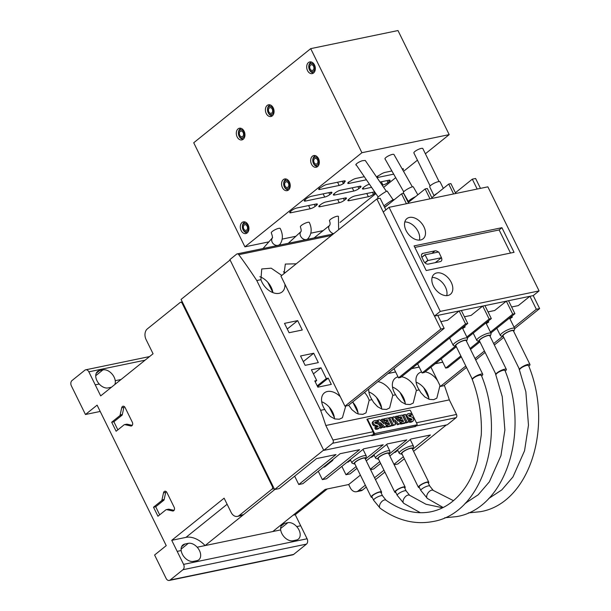 <?xml version="1.0" encoding="UTF-8"?>
<svg xmlns="http://www.w3.org/2000/svg" width="611" height="611" viewBox="0 0 611 611"><rect width="100%" height="100%" fill="white"/><g stroke="black" fill="none" stroke-linecap="round" stroke-linejoin="round"><path stroke-width="0.92" d="M518.724 367.738L519.571 369.51C520.954 367.761 523.413 366.356 526.965 365.294L528.53 365.462C553.765 426.234 529.653 503.464 480.368 511.697L468.309 512.904M431.672 490.182A4.98 2.757 126 0 0 426.906 495.177A4.98 2.757 126 0 0 427.41 498.492L427.41 498.492A4.98 2.757 -54 0 1 426.906 495.177A4.98 2.757 126 0 1 431.672 490.182A4.98 2.757 126 0 1 433.26 490.434A4.98 2.757 126 0 0 431.672 490.182M495.116 372.626L495.964 374.406C497.346 372.657 499.813 371.251 503.365 370.19L504.923 370.358C530.165 431.129 506.053 508.36 456.768 516.593L444.709 517.792M408.072 495.07A4.98 2.757 126 0 0 403.298 500.065A4.98 2.757 126 0 0 403.802 503.38A4.98 2.757 -54 0 1 403.802 503.38A4.98 2.757 -54 0 1 403.298 500.065A4.98 2.757 126 0 1 408.072 495.07A4.98 2.757 126 0 1 409.66 495.33A4.98 2.757 126 0 0 408.072 495.07M472.364 379.294C473.746 377.545 476.206 376.139 479.757 375.085L481.323 375.246C506.557 436.017 482.446 513.255 433.161 521.489C414.984 524.948 397.326 520.541 380.202 508.276A4.98 2.757 -54 0 1 380.202 508.276A4.98 2.757 -54 0 1 379.698 504.961A4.98 2.757 126 0 0 380.202 508.276L373.627 500.233A4.98 1.199 153.8 0 1 374.665 498.744A4.98 1.199 153.8 0 1 381.004 495.697A4.98 1.199 153.8 0 1 382.562 495.834L386.053 500.226A4.98 2.757 126 0 0 384.464 499.966A4.98 2.757 126 0 0 379.698 504.961A4.98 2.757 126 0 1 384.464 499.966A4.98 2.757 126 0 1 386.053 500.226C401.114 510.888 416.137 514.729 431.137 511.735C444.877 508.81 456.417 500.47 465.75 486.723C470.776 479.161 474.64 470.424 477.351 460.526L481.277 434.956C482.087 415.281 478.833 396.134 471.516 377.522L472.364 379.294A5.774 1.39 153.8 0 1 473.594 377.667A5.774 1.39 153.8 0 1 479.085 374.68A5.774 1.39 153.8 0 1 482.759 374.291A5.774 1.39 153.8 0 1 481.598 375.979M333.698 233.677A4.98 3.292 51.2 0 1 329.283 230.042A4.98 3.292 51.2 0 1 329.589 225.451L329.596 225.451C330.291 224.352 330.261 222.816 329.489 220.846A4.98 1.199 -26.2 0 1 330.528 219.357A4.98 1.199 -26.2 0 1 336.867 216.302A4.98 1.199 -26.2 0 1 338.425 216.447L338.639 229.698M272.598 237.61L272.3 238.061C272.628 237.244 272.292 235.525 271.307 232.906A4.98 1.199 -26.2 0 1 271.643 232.073A4.98 1.199 -26.2 0 1 277.554 228.674A4.98 1.199 -26.2 0 1 280.243 228.506C283.107 234.456 283.061 239.68 280.082 244.179L279.204 245.179M301.055 231.508L300.925 231.645C301.406 231.057 301.231 229.461 300.398 226.872A4.98 1.199 -26.2 0 1 301.063 225.703A4.98 1.199 -26.2 0 1 307.272 222.457A4.98 1.199 -26.2 0 1 309.334 222.48C312.19 228.804 311.686 234.25 307.814 238.825L307.218 239.375M401.664 454.194L399.64 453.576A7.966 1.917 -26.2 0 1 399.204 453.255A7.966 1.917 -26.2 0 1 400.862 450.88A7.966 1.917 -26.2 0 1 408.431 446.763A7.966 1.917 -26.2 0 1 413.502 446.221A7.966 1.917 -26.2 0 1 413.487 446.756L412.746 448.741A6.37 1.535 153.8 0 0 409.37 448.512A6.37 1.535 153.8 0 0 402.641 452.041A6.37 1.535 153.8 0 0 401.664 454.194A6.37 1.535 153.8 0 0 402.137 454.263M412.501 449.161A6.37 1.535 153.8 0 0 412.746 448.741M418.413 487.326L401.855 453.675A5.774 1.39 -26.2 0 1 403.054 451.957A5.774 1.39 -26.2 0 1 408.545 448.97A5.774 1.39 -26.2 0 1 412.219 448.581L428.777 482.232A5.774 1.39 153.8 0 0 425.103 482.621A5.774 1.39 153.8 0 0 419.612 485.608A5.774 1.39 153.8 0 0 418.413 487.326A5.774 1.39 153.8 0 0 419.436 487.609M419.123 486.975A4.98 1.199 -26.2 0 1 420.162 485.493A4.98 1.199 -26.2 0 1 424.889 482.919A4.98 1.199 -26.2 0 1 428.059 482.583L429.77 486.05A4.98 1.199 153.8 0 0 428.212 485.905A4.98 1.199 153.8 0 0 421.873 488.96A4.98 1.199 153.8 0 0 420.834 490.45L419.123 486.975M502.853 336.47L500.829 335.844A7.966 1.917 -26.2 0 1 500.394 335.531A7.966 1.917 -26.2 0 1 502.051 333.148A7.966 1.917 -26.2 0 1 509.62 329.031A7.966 1.917 -26.2 0 1 514.691 328.497A7.966 1.917 -26.2 0 1 514.676 329.031L513.935 331.017A6.37 1.535 153.8 0 0 510.559 330.78A6.37 1.535 153.8 0 0 503.831 334.309A6.37 1.535 153.8 0 0 502.853 336.47A6.37 1.535 153.8 0 0 503.327 336.531M513.691 331.429A6.37 1.535 153.8 0 0 513.935 331.017M519.159 368.7L503.044 335.951A5.774 1.39 -26.2 0 1 504.243 334.225A5.774 1.39 -26.2 0 1 509.734 331.238A5.774 1.39 -26.2 0 1 513.408 330.849L529.966 364.5A5.774 1.39 153.8 0 0 526.292 364.889A5.774 1.39 153.8 0 0 520.801 367.875A5.774 1.39 153.8 0 0 519.571 369.51M378.056 459.09L376.032 458.464A7.966 1.917 -26.2 0 1 375.605 458.151A7.966 1.917 -26.2 0 1 377.262 455.775A7.966 1.917 -26.2 0 1 384.831 451.651A7.966 1.917 -26.2 0 1 389.894 451.117A7.966 1.917 -26.2 0 1 389.887 451.651L389.138 453.637A6.37 1.535 153.8 0 0 385.77 453.4A6.37 1.535 153.8 0 0 379.041 456.929A6.37 1.535 153.8 0 0 378.056 459.09A6.37 1.535 153.8 0 0 378.537 459.151M388.901 454.049A6.37 1.535 153.8 0 0 389.138 453.637M394.805 492.222L378.247 458.571A5.774 1.39 -26.2 0 1 379.454 456.845A5.774 1.39 -26.2 0 1 384.938 453.858A5.774 1.39 -26.2 0 1 388.611 453.469L405.169 487.12A5.774 1.39 153.8 0 0 401.496 487.509A5.774 1.39 153.8 0 0 396.012 490.496A5.774 1.39 153.8 0 0 394.805 492.222A5.774 1.39 153.8 0 0 395.836 492.504M395.523 491.87A4.98 1.199 -26.2 0 1 396.562 490.381A4.98 1.199 -26.2 0 1 401.29 487.807A4.98 1.199 -26.2 0 1 404.459 487.471L406.162 490.946A4.98 1.199 153.8 0 0 404.604 490.801A4.98 1.199 153.8 0 0 398.265 493.856A4.98 1.199 153.8 0 0 397.226 495.338L395.523 491.87M479.245 341.358L477.222 340.739A7.966 1.917 -26.2 0 1 476.794 340.426A7.966 1.917 -26.2 0 1 478.451 338.043A7.966 1.917 -26.2 0 1 486.02 333.927A7.966 1.917 -26.2 0 1 491.084 333.392A7.966 1.917 -26.2 0 1 491.076 333.927L490.328 335.913A6.37 1.535 153.8 0 0 486.959 335.676A6.37 1.535 153.8 0 0 480.231 339.204A6.37 1.535 153.8 0 0 479.245 341.358A6.37 1.535 153.8 0 0 479.727 341.427M490.091 336.325A6.37 1.535 153.8 0 0 490.328 335.913M495.552 373.588L479.436 340.846A5.774 1.39 -26.2 0 1 480.643 339.12A5.774 1.39 -26.2 0 1 486.127 336.134A5.774 1.39 -26.2 0 1 489.801 335.745L506.359 369.395A5.774 1.39 153.8 0 0 502.685 369.785A5.774 1.39 153.8 0 0 497.201 372.771A5.774 1.39 153.8 0 0 495.964 374.406M354.456 463.978L352.432 463.359A7.966 1.917 -26.2 0 1 351.997 463.046A7.966 1.917 -26.2 0 1 353.654 460.663A7.966 1.917 -26.2 0 1 361.223 456.547A7.966 1.917 -26.2 0 1 366.295 456.012A7.966 1.917 -26.2 0 1 366.279 456.547L365.538 458.533A6.37 1.535 153.8 0 0 362.163 458.296A6.37 1.535 153.8 0 0 355.434 461.824A6.37 1.535 153.8 0 0 354.456 463.978A6.37 1.535 153.8 0 0 354.93 464.047M365.294 458.945A6.37 1.535 153.8 0 0 365.538 458.533M371.205 497.117L354.647 463.466A5.774 1.39 -26.2 0 1 355.846 461.74A5.774 1.39 -26.2 0 1 361.338 458.754A5.774 1.39 -26.2 0 1 365.011 458.365L381.57 492.015A5.774 1.39 153.8 0 0 377.896 492.405A5.774 1.39 153.8 0 0 372.405 495.391A5.774 1.39 153.8 0 0 371.205 497.117A5.774 1.39 153.8 0 0 372.229 497.392M373.627 500.233L371.916 496.766A4.98 1.199 -26.2 0 1 372.954 495.277A4.98 1.199 -26.2 0 1 377.682 492.703A4.98 1.199 -26.2 0 1 380.852 492.367L382.562 495.834M455.646 346.254L453.622 345.635A7.966 1.917 -26.2 0 1 453.186 345.314A7.966 1.917 -26.2 0 1 454.844 342.939A7.966 1.917 -26.2 0 1 462.412 338.822A7.966 1.917 -26.2 0 1 467.484 338.28A7.966 1.917 -26.2 0 1 467.468 338.822L466.728 340.801A6.37 1.535 153.8 0 0 463.352 340.571A6.37 1.535 153.8 0 0 456.623 344.1A6.37 1.535 153.8 0 0 455.646 346.254A6.37 1.535 153.8 0 0 456.119 346.322M466.483 341.221A6.37 1.535 153.8 0 0 466.728 340.801M471.952 378.484L455.837 345.734A5.774 1.39 -26.2 0 1 457.036 344.016A5.774 1.39 -26.2 0 1 462.527 341.03A5.774 1.39 -26.2 0 1 466.201 340.64L482.759 374.291M430.129 185.965L413.884 152.949A4.98 1.199 -26.2 0 1 414.922 151.459A4.98 1.199 -26.2 0 1 419.65 148.885A4.98 1.199 -26.2 0 1 422.82 148.549L439.065 181.574M434.047 195.734L429.724 186.951A5.774 1.39 -26.2 0 1 430.931 185.225A5.774 1.39 -26.2 0 1 436.414 182.238A5.774 1.39 -26.2 0 1 440.088 181.849L443.319 188.409M433.879 196.001A6.37 1.535 -26.2 0 1 435.124 194.68A6.37 1.535 -26.2 0 1 437.438 193.137M356.404 165.161A4.781 1.153 -26.2 0 1 355.877 164.924A4.781 1.153 -26.2 0 1 356.87 163.496A4.781 1.153 -26.2 0 1 362.376 160.708L365.256 160.456L386.396 191.365M317.567 166.604A5.973 4.246 78.3 0 1 316.215 167.254A5.973 4.246 78.3 0 1 311.121 163.267A5.973 4.246 78.3 0 1 312.442 156.202A5.973 4.246 78.3 0 1 313.794 155.553A5.973 4.246 78.3 0 1 318.889 159.54A5.973 4.246 78.3 0 1 317.567 166.604M288.468 190.021A5.973 4.246 78.3 0 1 287.117 190.663A5.973 4.246 78.3 0 1 282.022 186.676A5.973 4.246 78.3 0 1 283.344 179.611A5.973 4.246 78.3 0 1 284.695 178.962A5.973 4.246 78.3 0 1 289.79 182.949A5.973 4.246 78.3 0 1 288.468 190.021M272.292 115.869A5.973 4.246 78.3 0 1 270.94 116.518A5.973 4.246 78.3 0 1 265.846 112.531A5.973 4.246 78.3 0 1 267.167 105.459A5.973 4.246 78.3 0 1 268.519 104.809A5.973 4.246 78.3 0 1 273.613 108.796A5.973 4.246 78.3 0 1 272.292 115.869M243.186 139.277A5.973 4.246 78.3 0 1 241.841 139.927A5.973 4.246 78.3 0 1 236.747 135.94A5.973 4.246 78.3 0 1 238.069 128.875A5.973 4.246 78.3 0 1 239.413 128.226A5.973 4.246 78.3 0 1 244.515 132.213A5.973 4.246 78.3 0 1 243.186 139.277M313.573 72.969A5.973 4.246 78.3 0 1 312.229 73.618A5.973 4.246 78.3 0 1 307.127 69.631A5.973 4.246 78.3 0 1 308.456 62.559A5.973 4.246 78.3 0 1 309.8 61.917A5.973 4.246 78.3 0 1 314.894 65.904A5.973 4.246 78.3 0 1 313.573 72.969M247.18 232.913A5.973 4.246 78.3 0 1 245.836 233.562A5.973 4.246 78.3 0 1 240.734 229.576A5.973 4.246 78.3 0 1 242.063 222.511A5.973 4.246 78.3 0 1 243.407 221.862A5.973 4.246 78.3 0 1 248.501 225.849A5.973 4.246 78.3 0 1 247.18 232.913M247.356 232.638L247.524 232.6A5.377 3.819 78.3 0 1 247.356 232.638A5.377 3.819 78.3 0 1 242.773 229.049A5.377 3.819 78.3 0 1 243.965 222.687A5.377 3.819 78.3 0 1 245.179 222.106A5.377 3.819 78.3 0 1 245.347 222.076L245.179 222.106M247.234 231.187A4.185 2.971 -101.7 0 0 247.89 225.574A4.185 2.971 -101.7 0 0 243.652 223.901A4.185 2.971 -101.7 0 0 243.002 229.507A4.185 2.971 -101.7 0 0 247.234 231.187M246.684 230.057A2.887 2.054 78.3 0 1 246.027 230.37A2.887 2.054 78.3 0 1 243.568 228.445A2.887 2.054 78.3 0 1 244.209 225.024A2.887 2.054 78.3 0 1 244.858 224.711A2.887 2.054 78.3 0 1 247.318 226.643A2.887 2.054 78.3 0 1 246.684 230.057M313.924 72.648A5.377 3.819 78.3 0 1 313.749 72.686A5.377 3.819 78.3 0 1 309.166 69.104A5.377 3.819 78.3 0 1 310.357 62.742A5.377 3.819 78.3 0 1 311.564 62.162A5.377 3.819 78.3 0 1 311.74 62.131L311.564 62.162M313.626 71.235A4.185 2.971 -101.7 0 0 314.283 65.629A4.185 2.971 -101.7 0 0 310.044 63.949A4.185 2.971 -101.7 0 0 309.395 69.562A4.185 2.971 -101.7 0 0 313.626 71.235M313.076 70.112A2.887 2.054 78.3 0 1 312.42 70.425A2.887 2.054 78.3 0 1 309.96 68.493A2.887 2.054 78.3 0 1 310.602 65.079A2.887 2.054 78.3 0 1 311.251 64.766A2.887 2.054 78.3 0 1 313.71 66.691A2.887 2.054 78.3 0 1 313.076 70.112M243.369 139.002L243.529 138.964A5.377 3.819 78.3 0 1 243.369 139.002A5.377 3.819 78.3 0 1 238.779 135.413A5.377 3.819 78.3 0 1 239.97 129.051A5.377 3.819 78.3 0 1 241.185 128.47A5.377 3.819 78.3 0 1 241.36 128.44L241.185 128.47M243.247 137.544A4.185 2.971 -101.7 0 0 243.896 131.938A4.185 2.971 -101.7 0 0 239.657 130.265A4.185 2.971 -101.7 0 0 239.008 135.871A4.185 2.971 -101.7 0 0 243.247 137.544M242.689 136.421A2.887 2.054 78.3 0 1 242.04 136.734A2.887 2.054 78.3 0 1 239.573 134.802A2.887 2.054 78.3 0 1 240.215 131.388A2.887 2.054 78.3 0 1 240.864 131.075A2.887 2.054 78.3 0 1 243.331 133.007A2.887 2.054 78.3 0 1 242.689 136.421M272.468 115.586L272.636 115.555A5.377 3.819 78.3 0 1 272.468 115.586A5.377 3.819 78.3 0 1 267.878 111.996A5.377 3.819 78.3 0 1 269.069 105.642A5.377 3.819 78.3 0 1 270.283 105.054A5.377 3.819 78.3 0 1 270.459 105.023L270.283 105.054M272.346 114.135A4.185 2.971 -101.7 0 0 272.995 108.529A4.185 2.971 -101.7 0 0 268.756 106.849A4.185 2.971 -101.7 0 0 268.107 112.462A4.185 2.971 -101.7 0 0 272.346 114.135M271.788 113.004A2.887 2.054 78.3 0 1 271.139 113.318A2.887 2.054 78.3 0 1 268.672 111.393A2.887 2.054 78.3 0 1 269.314 107.979A2.887 2.054 78.3 0 1 269.963 107.666A2.887 2.054 78.3 0 1 272.43 109.59A2.887 2.054 78.3 0 1 271.788 113.004M288.644 189.738L288.812 189.7A5.377 3.819 78.3 0 1 288.644 189.738A5.377 3.819 78.3 0 1 284.054 186.149A5.377 3.819 78.3 0 1 285.245 179.787A5.377 3.819 78.3 0 1 286.46 179.206A5.377 3.819 78.3 0 1 286.635 179.176L286.46 179.206M288.522 188.287A4.185 2.971 -101.7 0 0 289.171 182.674A4.185 2.971 -101.7 0 0 284.932 181.001A4.185 2.971 -101.7 0 0 284.283 186.607A4.185 2.971 -101.7 0 0 288.522 188.287M287.964 187.157A2.887 2.054 78.3 0 1 287.315 187.47A2.887 2.054 78.3 0 1 284.848 185.545A2.887 2.054 78.3 0 1 285.49 182.131A2.887 2.054 78.3 0 1 286.139 181.818A2.887 2.054 78.3 0 1 288.606 183.743A2.887 2.054 78.3 0 1 287.964 187.157M317.919 166.284A5.377 3.819 78.3 0 1 317.743 166.329A5.377 3.819 78.3 0 1 313.16 162.74A5.377 3.819 78.3 0 1 314.344 156.378A5.377 3.819 78.3 0 1 315.559 155.797A5.377 3.819 78.3 0 1 315.734 155.767L315.559 155.797M317.621 164.871A4.185 2.971 -101.7 0 0 318.27 159.265A4.185 2.971 -101.7 0 0 314.039 157.592A4.185 2.971 -101.7 0 0 313.382 163.198A4.185 2.971 -101.7 0 0 317.621 164.871M317.063 163.748A2.887 2.054 78.3 0 1 316.414 164.061A2.887 2.054 78.3 0 1 313.955 162.129A2.887 2.054 78.3 0 1 314.589 158.715A2.887 2.054 78.3 0 1 315.245 158.402A2.887 2.054 78.3 0 1 317.705 160.334A2.887 2.054 78.3 0 1 317.063 163.748M388.871 204.043A7.966 0.695 145.6 0 0 384.716 207.098A7.966 0.695 145.6 0 0 384.556 207.228M383.929 205.968A6.37 0.558 -34.4 0 1 384.754 205.273A6.37 0.558 -34.4 0 1 390.131 201.47A6.37 0.558 -34.4 0 1 393.69 199.606L394.255 199.705M378.346 198.644L377.659 197.651A5.774 0.504 -34.4 0 1 379.049 196.238A5.774 0.504 -34.4 0 1 384.12 192.671A5.774 0.504 -34.4 0 1 387.198 191.128L393.11 199.774M385.09 159.02L403.718 191.77M385.06 158.997A4.781 1.153 -26.2 0 1 384.968 158.891A4.781 1.153 -26.2 0 1 385.961 157.462A4.781 1.153 -26.2 0 1 389.681 155.324C392.048 154.323 393.476 154.056 393.965 154.522L412.372 186.844M407.965 201.981L407.995 201.882A6.37 1.13 -29.7 0 1 409.408 200.347A6.37 1.13 -29.7 0 1 415.572 196.643M408.599 203.272L403.283 192.618A5.774 1.023 -29.7 0 1 404.558 191.022A5.774 1.023 -29.7 0 1 409.874 187.791A5.774 1.023 -29.7 0 1 413.326 186.905L417.832 194.825M446.717 295.632A12.946 8.562 51.2 0 0 443.174 283.527A12.946 8.562 51.2 0 0 432.114 277.478M436.773 272.934A12.946 8.562 -128.8 0 1 450.223 280.556A12.946 8.562 -128.8 0 1 450.437 294.296A12.946 8.562 -128.8 0 1 447.871 295.487A12.946 8.562 -128.8 0 1 434.421 287.865A12.946 8.562 -128.8 0 1 434.207 274.125A12.946 8.562 -128.8 0 1 436.773 272.934M419.406 240.123A12.946 8.562 51.2 0 0 415.862 228.018A12.946 8.562 51.2 0 0 404.803 221.969M409.462 217.432A12.946 8.562 -128.8 0 1 422.911 225.047A12.946 8.562 -128.8 0 1 423.125 238.794A12.946 8.562 -128.8 0 1 420.559 239.978A12.946 8.562 -128.8 0 1 407.109 232.363A12.946 8.562 -128.8 0 1 406.895 218.616A12.946 8.562 -128.8 0 1 409.462 217.432M405.33 404.154A15.336 10.143 51.2 0 0 405.2 402.878L405.2 402.878A15.336 10.143 51.2 0 0 403.474 397.54A15.336 10.143 51.2 0 0 400.106 392.545A15.336 10.143 51.2 0 0 392.499 387.069M401.519 376.758A15.336 10.143 -128.8 0 1 415.35 387.985A15.336 10.143 -128.8 0 1 416.374 390.467L413.227 403.069L410.096 404.543L405.689 404.268L401.206 401.824L397.257 397.555L395.592 394.775A15.336 10.143 -128.8 0 1 394.217 392.369A15.336 10.143 -128.8 0 1 395.172 378.232A15.336 10.143 -128.8 0 1 398.028 376.865M381.73 409.042A15.336 10.143 51.2 0 0 381.592 407.774L381.592 407.774A15.336 10.143 51.2 0 0 379.874 402.435A15.336 10.143 51.2 0 0 376.506 397.433A15.336 10.143 51.2 0 0 368.899 391.964M377.926 381.654A15.336 10.143 -128.8 0 1 391.743 392.881A15.336 10.143 -128.8 0 1 392.766 395.363L389.619 407.957L386.496 409.439L382.081 409.164L377.598 406.72L373.649 402.45L371.992 399.67A15.336 10.143 -128.8 0 1 370.61 397.265A15.336 10.143 -128.8 0 1 368.761 389.024M267.847 282.335L272.911 292.623A15.336 10.143 51.2 0 0 271.215 287.33A15.336 10.143 51.2 0 0 267.847 282.335A15.336 10.143 51.2 0 0 259.843 276.714M284.925 284.23A15.336 10.143 -128.8 0 1 282.129 291.921A15.336 10.143 -128.8 0 1 261.951 282.16A15.336 10.143 -128.8 0 1 260.928 279.678L261.737 268.962L271.208 268.183L281.702 275.37A15.336 10.143 -128.8 0 1 281.763 275.462M334.523 418.833A15.336 10.143 51.2 0 0 334.385 417.557L334.385 417.557A15.336 10.143 51.2 0 0 332.667 412.219A15.336 10.143 51.2 0 0 329.298 407.224L329.298 407.224A15.336 10.143 51.2 0 0 321.692 401.748M345.734 406.055L342.412 417.748L339.288 419.222L334.874 418.947L330.391 416.503L326.442 412.242L324.785 409.454A15.336 10.143 -128.8 0 1 323.402 407.048A15.336 10.143 -128.8 0 1 324.357 392.911A15.336 10.143 -128.8 0 1 340.281 396.715M428.937 399.258A15.336 10.143 51.2 0 0 428.8 397.982L428.8 397.982A15.336 10.143 51.2 0 0 427.081 392.644A15.336 10.143 51.2 0 0 423.713 387.649L423.713 387.649A15.336 10.143 51.2 0 0 416.106 382.173M439.943 385.48A15.336 10.143 -128.8 0 1 439.973 385.572L436.827 398.173L433.703 399.655L429.273 399.373L424.782 396.906L420.849 392.652L419.199 389.879A15.336 10.143 -128.8 0 1 417.817 387.473A15.336 10.143 -128.8 0 1 418.772 373.336A15.336 10.143 -128.8 0 1 421.613 371.977M358.122 413.937A15.336 10.143 51.2 0 0 357.993 412.669L357.993 412.669A15.336 10.143 51.2 0 0 356.266 407.323A15.336 10.143 51.2 0 0 352.898 402.328L352.898 402.328A15.336 10.143 51.2 0 0 352.616 402.015M364.492 392.461A15.336 10.143 -128.8 0 1 368.143 397.776A15.336 10.143 -128.8 0 1 369.166 400.251L366.02 412.853L362.888 414.334L358.481 414.052L356.175 413.067L351.936 409.698L348.705 405.162M287.269 329.001L297.672 320.63L302.277 330.001L289.102 332.728L284.497 323.364L297.672 320.63M303.316 361.613L313.718 353.242L318.323 362.606L305.149 365.34L300.543 355.976L313.718 353.242M313.435 373.886L321.019 367.784L326.312 378.537L317.216 385.862M317.613 386.679L328.237 378.14L331.307 384.388L317.857 387.175L314.787 380.928L316.704 380.531L311.411 369.777L321.019 367.784M326.312 378.537L328.237 378.14M425.111 371.862A15.336 10.143 -128.8 0 1 437.629 380.783M324.785 409.454L320.63 410.317L256.773 280.541A477.993 339.624 78.3 0 0 238.779 254.672A2.391 1.696 78.3 0 0 237.167 253.893A2.391 1.696 78.3 0 0 236.625 254.153L229.881 259.583L323.769 450.383L447.275 424.775L456.119 417.664A2.391 1.696 -101.7 0 0 456.493 414.457L449.329 399.884A477.993 339.624 -101.7 0 0 444.327 385.243M285.299 272.613A15.336 10.143 51.2 0 0 283.451 271.819M374.253 432.893A0.794 0.527 51.2 0 0 375.139 433.474L416.855 424.828A0.794 0.527 51.2 0 0 417.069 424.019L410.577 410.836A0.794 0.527 51.2 0 0 409.691 410.256L367.967 418.909A0.794 0.527 51.2 0 0 367.761 419.711L374.253 432.893L373.367 433.604M377.201 427.127L377.033 426.875A2.261 1.497 51.2 0 0 376.246 426.509L377.17 425.76L375.826 425.378A3.574 2.368 -128.8 0 1 374.108 424.401A2.475 1.634 -128.8 0 1 373.145 422.476A3.04 2.009 -128.8 0 1 373.703 421.04A3.04 2.009 -128.8 0 1 373.856 420.933A10.822 7.156 -128.8 0 1 376.903 420.498L377.651 422.018L376.72 422.766A8.791 5.812 51.2 0 0 374.856 422.644M374.841 422.552L375.635 421.911A2.505 1.657 51.2 0 0 375.017 422.163A2.505 1.657 51.2 0 0 374.933 422.239A0.626 0.412 51.2 0 0 375.444 423.293A39.203 25.922 51.2 0 0 377.231 423.79A3.445 2.276 -128.8 0 1 378.95 424.744A2.322 1.535 -128.8 0 1 379.874 426.593A2.811 1.856 -128.8 0 1 379.355 427.899A2.811 1.856 -128.8 0 1 379.171 428.021A8.256 5.461 -128.8 0 1 376.429 428.502L375.727 427.081L374.803 427.83L375.498 429.25A8.256 5.461 51.2 0 0 378.24 428.769A2.811 1.856 51.2 0 0 378.423 428.647A2.811 1.856 51.2 0 0 378.583 428.494M372.924 421.682A3.04 2.009 51.2 0 0 372.771 421.789A3.04 2.009 51.2 0 0 372.214 423.224A2.475 1.634 51.2 0 0 373.176 425.149A3.574 2.368 51.2 0 0 374.894 426.127L376.246 426.509M392.01 425.332L387.687 426.226L387.038 424.905L389.65 424.362L388.825 422.682L386.542 423.156L385.915 421.896L388.199 421.422L387.343 419.681L384.731 420.223L384.052 418.841L388.375 417.947L392.01 425.332L391.078 426.081L386.755 426.974L386.534 426.531M388.466 424.607L387.893 423.431L385.61 423.904L384.983 422.644L385.915 421.896M387.023 421.666L386.412 420.429L383.929 420.941M405.903 422.453L401.587 423.347L400.938 422.025L403.55 421.483L402.718 419.803L400.434 420.276L399.815 419.009L402.099 418.535L401.244 416.794L398.632 417.336L397.952 415.961L402.267 415.06L405.903 422.453L404.971 423.202L400.656 424.095L400.434 423.644M402.366 421.727L401.786 420.551L399.51 421.025L398.884 419.757L399.815 419.009M400.923 418.779L400.312 417.55L397.83 418.061M411.058 420.108L410.89 419.856A2.261 1.497 51.2 0 0 410.103 419.49L411.035 418.741L409.683 418.359A3.574 2.368 -128.8 0 1 407.965 417.382A2.475 1.634 -128.8 0 1 407.002 415.457A3.04 2.009 -128.8 0 1 407.56 414.021A3.04 2.009 -128.8 0 1 407.713 413.914A10.822 7.156 -128.8 0 1 410.76 413.479L411.508 414.999L410.577 415.747A8.791 5.812 51.2 0 0 408.713 415.625M408.698 415.533L409.492 414.892A2.505 1.657 51.2 0 0 408.874 415.144A2.505 1.657 51.2 0 0 408.79 415.22A0.626 0.412 51.2 0 0 409.301 416.274A39.203 25.922 51.2 0 0 411.088 416.771A3.445 2.276 -128.8 0 1 412.807 417.725A2.322 1.535 -128.8 0 1 413.731 419.574A2.811 1.856 -128.8 0 1 413.212 420.88A2.811 1.856 -128.8 0 1 413.028 421.002A8.256 5.461 -128.8 0 1 410.287 421.483L409.591 420.062L408.66 420.811L409.355 422.232A8.256 5.461 51.2 0 0 412.104 421.75A2.811 1.856 51.2 0 0 412.28 421.628A2.811 1.856 51.2 0 0 412.44 421.475M407.285 418.344A3.574 2.368 51.2 0 0 408.751 419.108L410.103 419.49M406.781 414.663A3.04 2.009 51.2 0 0 406.628 414.77A3.04 2.009 51.2 0 0 406.078 415.892M403.65 414.777L402.718 415.526L406.353 422.911L408.988 421.811L407.285 422.163L403.65 414.777L405.353 414.426L408.988 421.811M395.027 421.964L397.494 424.752L400.533 423.56L398.425 424.003L394.706 419.81L395.409 424.622L393.316 425.057L389.681 417.672L391.376 417.321L393.782 422.201L393.026 416.977L394.133 416.748L398.158 421.277L395.76 416.412L396.898 416.175L400.533 423.56M389.681 417.672L388.749 418.42L392.384 425.806L395.409 424.622M393.026 416.977L392.094 417.725L392.308 419.199M395.76 416.412L394.828 417.16L395.248 418M381.89 425.752L383.807 427.585L386.641 426.447L384.739 426.837L380.363 422.652L382.639 427.272L381.516 427.509L377.881 420.116L379.714 419.742L384.12 423.988L381.814 419.306L383.005 419.054L386.641 426.447M379.874 426.814L380.584 428.258L382.639 427.272M377.552 422.094L378.782 424.599M381.814 419.306L380.882 420.055L381.638 421.598M372.343 435.238A0.794 0.527 51.2 0 0 372.809 435.353L414.533 426.699A0.794 0.527 51.2 0 0 414.793 426.486M377.651 422.018A8.791 5.812 51.2 0 0 375.635 421.911M375.498 429.25L376.429 428.502M375.727 427.081A6.622 4.384 51.2 0 0 377.85 426.967A1.001 0.657 51.2 0 0 378.163 426.577L377.965 426.127A2.261 1.497 51.2 0 0 377.17 425.76M377.567 427.058L378.163 426.577M377.033 426.875L377.965 426.127M374.894 426.127L375.826 425.378M373.176 425.149L374.108 424.401M372.214 423.224L373.145 422.476M386.755 426.974L387.687 426.226M386.205 425.569L387.038 424.905M387.893 423.431L388.825 422.682M385.61 423.904L386.542 423.156M386.412 420.429L387.343 419.681M383.907 420.887L384.731 420.223M383.227 419.505L384.052 418.841M400.656 424.095L401.587 423.347M400.106 422.69L400.938 422.025M401.786 420.551L402.718 419.803M399.51 421.025L400.434 420.276M400.312 417.55L401.244 416.794M397.799 418.008L398.632 417.336M397.119 416.626L397.952 415.961M411.508 414.999A8.791 5.812 51.2 0 0 409.492 414.892M409.355 422.232L410.287 421.483M409.591 420.062A6.622 4.384 51.2 0 0 411.707 419.948A1.001 0.657 51.2 0 0 412.02 419.558L411.822 419.108A2.261 1.497 51.2 0 0 411.035 418.741M411.424 420.032L412.02 419.558M410.89 419.856L411.822 419.108M408.751 419.108L409.683 418.359M407.14 418.046L407.965 417.382M406.185 416.114L407.002 415.457M406.353 422.911L407.285 422.163M397.494 424.752L398.425 424.003M392.384 425.806L393.316 425.057M383.807 427.585L384.739 426.837M380.584 428.258L381.516 427.509M377.048 420.788L377.881 420.116M315.192 381.753L316.704 380.531M256.773 280.541L260.928 279.678M369.166 400.251L371.992 399.67M392.766 395.363L395.592 394.775M416.374 390.467L419.199 389.879M284.031 273.636L285.337 264.067L296.243 263.807M320.63 410.317A477.993 339.624 78.3 0 1 325.816 425.493L449.329 399.884M376.506 397.433L381.592 407.774M400.106 392.545L405.2 402.878M414.968 426.402L371.755 435.704L372.687 434.956A2.391 1.696 -101.7 0 0 373.061 431.756L366.913 419.261L367.646 419.115M416.633 425.065A2.391 1.696 78.3 0 1 416.053 425.966L415.121 426.715M323.769 450.383L332.613 443.265A2.391 1.696 78.3 0 0 332.987 440.057L325.816 425.493M230.08 259.988L181.07 299.421L274.614 489.526L279.28 488.556L316.529 458.594L336.012 454.553L298.764 484.523L302.88 483.668L340.128 453.698L359.619 449.658L322.371 479.627L318.27 471.287M352.898 402.328L357.993 412.669M323.341 467.209L324.578 466.949L332.667 460.442L333.026 459.419M370.556 469.638L373.695 468.988L380.63 463.405M389.849 455.989L410.943 439.019L430.427 434.979L412.593 449.329M423.713 387.649L428.8 397.982M394.148 452.53L395.393 452.27L397.776 450.353M403.367 456.753L393.958 464.322M329.298 407.224L334.385 417.557M298.764 484.523L294.662 476.183M394.164 464.742L397.845 463.978L404.352 458.746M413.571 451.33L446.328 424.973M322.371 479.627L326.488 478.772L363.736 448.802L383.219 444.762L365.378 459.121M356.16 466.537L345.971 474.732L350.088 473.876L357.023 468.301M366.249 460.877L387.336 443.914L406.827 439.874L388.986 454.225M345.971 474.732L341.87 466.399M274.614 489.526L323.624 450.093M379.759 461.649L370.35 469.217M346.941 462.313L348.186 462.061L350.569 460.136M370.549 457.425L371.786 457.165L374.169 455.248M332.667 460.442L331.429 460.702M257.468 503.441L205.097 545.577A21.904 14.488 51.2 0 0 185.965 537.375L227.116 504.266M327.252 488.976L295.25 514.714L300.688 525.758L296.702 526.59A9.959 6.584 51.2 0 0 287.85 522.688L284.421 523.398A9.959 6.584 51.2 0 0 282.442 524.314A9.959 6.584 51.2 0 0 280.693 529.905L197.177 547.219A9.959 6.584 51.2 0 0 188.333 543.324L184.896 544.034A9.959 6.584 51.2 0 0 182.926 544.943A9.959 6.584 51.2 0 0 181.169 550.542L177.182 551.366L171.744 540.323L185.965 537.375M272.773 531.547L325.159 489.403L348.675 484.531L360.383 475.114M177.182 551.366L183.583 564.373A3.987 2.834 78.3 0 1 182.964 569.719L170.156 580.022A3.987 2.834 78.3 0 1 169.262 580.45A3.987 2.834 78.3 0 1 166.123 578.426L154.598 555.009L166.238 545.638L97.103 405.139L85.464 414.502L71.38 385.885A3.987 2.834 78.3 0 1 72.006 380.546L84.807 370.243A3.987 2.834 78.3 0 1 85.708 369.808A3.987 2.834 78.3 0 1 88.839 371.839L100.678 395.897L153.063 353.754L146.082 339.579A7.966 5.659 78.3 0 1 147.327 328.901L180.153 302.491A1.993 1.413 78.3 0 1 180.604 302.277A1.993 1.413 78.3 0 1 182.17 303.293L272.307 486.463A1.993 1.413 78.3 0 1 271.994 489.128L239.168 515.539A7.966 5.659 78.3 0 1 237.374 516.402A7.966 5.659 78.3 0 1 231.095 512.346L224.122 498.179L171.744 540.323M114.822 384.51A9.959 6.584 51.2 0 0 115.242 380.699A9.959 6.584 -128.8 0 0 102.976 369.861L99.547 370.572A9.959 6.584 -128.8 0 0 97.569 371.488A9.959 6.584 -128.8 0 0 99.234 384.021A9.959 6.584 51.2 0 0 108.086 387.916L111.462 387.221M365.332 485.18L358.283 490.847A7.966 5.659 78.3 0 1 356.488 491.71L360.88 490.801A7.966 5.659 78.3 0 0 362.674 489.938L366.256 487.059M375.475 479.635L384.892 472.066M169.262 580.45L292.768 554.841A3.987 2.834 78.3 0 0 293.662 554.414L306.47 544.111A3.987 2.834 78.3 0 0 307.089 538.772L300.688 525.758M293.158 515.149L295.25 514.714M197.177 547.219A9.959 6.584 -128.8 0 1 198.842 559.752A9.959 6.584 -128.8 0 1 196.864 560.669L193.435 561.379A9.959 6.584 -128.8 0 1 181.169 550.542M296.702 526.59A9.959 6.584 -128.8 0 1 298.359 539.123A9.959 6.584 -128.8 0 1 296.388 540.032L292.952 540.743A9.959 6.584 -128.8 0 1 280.693 529.905M121.688 407.881A2.658 1.886 78.3 0 1 123.025 406.231A2.658 1.886 78.3 0 1 125.102 407.552L132.274 422.125A2.589 1.841 78.3 0 1 131.342 425.989A2.589 1.841 78.3 0 1 130.563 425.92L124.911 424.66A5.782 4.109 -101.7 0 0 124.27 424.691L116.121 431.244L111.683 422.224L119.832 415.671A0.894 0.634 -101.7 0 0 120.13 414.945L121.688 407.881L123.88 407.422L122.322 414.495A0.894 0.634 78.3 0 1 122.032 415.213L113.883 421.766L117.854 429.846M124.27 424.691L126.469 424.233A5.782 4.109 78.3 0 1 127.103 424.202L132.251 425.355M124.911 424.66L127.103 424.202M130.563 425.92L132.029 425.615M124.224 406.514A2.658 1.886 -101.7 0 0 123.88 407.422M120.13 414.945L122.322 414.495M119.832 415.671L122.032 415.213M111.683 422.224L113.883 421.766M163.511 492.878A2.658 1.886 78.3 0 1 164.848 491.221A2.658 1.886 78.3 0 1 166.925 492.55L174.097 507.122A2.589 1.841 78.3 0 1 173.165 510.979A2.589 1.841 78.3 0 1 172.386 510.918L166.727 509.658A5.782 4.109 -101.7 0 0 166.093 509.681L157.944 516.234L153.506 507.214L161.655 500.661A0.894 0.634 -101.7 0 0 161.953 499.943L163.511 492.878L165.703 492.42L164.145 499.485A0.894 0.634 78.3 0 1 163.847 500.21L155.706 506.763L159.677 514.844M166.093 509.681L168.292 509.23A5.782 4.109 78.3 0 1 168.926 509.2L174.074 510.345M166.727 509.658L168.926 509.2M172.386 510.918L173.852 510.613M166.047 491.504A2.658 1.886 -101.7 0 0 165.703 492.42M161.953 499.943L164.145 499.485M161.655 500.661L163.847 500.21M153.506 507.214L155.706 506.763M237.374 516.402L241.765 515.493A7.966 5.659 -101.7 0 0 243.56 514.63L274.813 489.487M356.488 491.71A7.966 5.659 78.3 0 1 350.218 487.654L348.675 484.531M383.968 470.187L374.551 477.756M100.212 411.447L85.464 414.502M438.744 251.969L441.463 257.705L427.975 260.507L425.019 254.81L438.744 251.969M435.315 262.638L441.425 257.72A3.987 2.635 -128.8 0 1 441.096 261.233A3.987 2.635 -128.8 0 1 440.302 261.6L428.227 264.105A3.987 2.635 -128.8 0 1 423.774 261.202L421.896 257.391A3.987 2.635 -128.8 0 1 422.148 253.718A3.987 2.635 -128.8 0 1 422.934 253.351L435.009 250.846A3.987 2.635 -128.8 0 1 438.056 251.923M431.824 197.651L448.726 184.056L453.591 193.947M467.743 323.479L461.358 310.503L459.182 310.953L465.567 323.929L467.743 323.479L400.701 377.415L398.525 377.865L465.567 323.929M444.159 328.367L437.774 315.391L434.482 316.078L440.867 329.046L444.159 328.367L348.247 405.528L344.955 406.216L280.938 276.119L376.85 198.957L383.265 211.986M385.869 209.894L380.149 198.27L376.85 198.957M529.859 296.304L518.281 305.615L511.621 306.997M506.275 301.192L494.696 310.503L488.036 311.885M482.69 306.08L471.112 315.391L464.452 316.773M484.951 305.615L482.766 306.065L489.151 319.041L491.328 318.583L484.951 305.615L506.359 301.177L512.736 314.146L514.92 313.695L508.535 300.719L506.359 301.177M480.467 188.371L475.602 178.481L472.311 179.168L477.176 189.059M455.768 193.496L450.903 183.606L448.726 184.056M432.183 198.384L427.318 188.494L425.141 188.944L430.007 198.835M403.734 193.381L401.557 193.832L406.422 203.723M533.235 295.602L529.943 296.282L536.328 309.258L539.62 308.578L533.235 295.602L539.085 290.912L487.868 186.836L389.062 207.32L383.242 212.002L434.452 316.078L440.279 311.396L389.062 207.32M536.328 309.258L514.042 327.183M502.601 336.394L493.657 343.581M484.439 351.004L475.03 358.573M465.803 365.997L440.409 386.427L443.701 385.74L466.498 367.402M539.62 308.578L514.729 328.603M503.77 337.417L494.352 344.994M485.134 352.41L475.717 359.986M455.409 192.763L472.311 179.168M440.409 386.427L430.938 367.173M460.839 355.908L445.694 368.089L447.871 367.639L461.297 356.839M470.516 349.416L479.933 341.847M490.9 333.018L514.92 313.695M512.736 314.146L490.442 332.086M479.009 341.289L470.058 348.484M408.24 202.539L425.141 188.944M455.416 346.185L422.109 372.977L424.286 372.527L456.333 346.743M467.3 337.921L491.328 318.583M489.151 319.041L466.842 336.989M384.655 207.435L401.557 193.832M459.105 310.968L447.527 320.286L440.859 321.661M441.188 358.932L445.694 368.089M417.603 363.82L422.109 372.977M394.011 368.708L398.525 377.865M440.867 329.046L344.955 406.216M529.943 296.282L508.535 300.719M459.182 310.953L437.774 315.391M482.766 306.065L461.358 310.503M426.218 270.536L414.098 245.905L501.929 227.697L514.05 252.328L426.218 270.536M414.846 247.424L499.134 229.95L501.929 227.697M499.134 229.95L510.506 253.061M440.279 311.396L539.085 290.912M339.265 202.737L320.057 206.724A3.987 0.955 -26.2 0 1 318.805 206.61A3.987 0.955 -26.2 0 1 319.637 205.418L320.92 204.387A3.987 0.955 -26.2 0 1 325.991 201.943L345.2 197.964A3.987 0.955 -26.2 0 1 346.445 198.079A3.987 0.955 -26.2 0 1 345.62 199.262L344.337 200.293A3.987 0.955 -26.2 0 1 339.265 202.737L337.684 199.522M353.815 191.029L334.607 195.016A3.987 0.955 -26.2 0 1 333.354 194.901A3.987 0.955 -26.2 0 1 334.186 193.71L335.47 192.679A3.987 0.955 -26.2 0 1 340.541 190.242L359.749 186.256A3.987 0.955 -26.2 0 1 361.002 186.37A3.987 0.955 -26.2 0 1 360.169 187.562L358.886 188.593A3.987 0.955 -26.2 0 1 353.815 191.029L352.234 187.814M366.417 179.802L349.034 183.399A3.987 0.955 -26.2 0 1 347.789 183.285A3.987 0.955 -26.2 0 1 348.621 182.101L350.997 180.841A3.987 0.955 -26.2 0 1 356.076 178.397L364.293 176.694M244.927 246.836L361.911 152.719L310.701 48.643L193.718 142.76L244.927 246.836L268.863 241.872M282.229 239.1L295.9 236.266M310.846 233.165L323.181 230.614M361.911 152.719L449.192 134.626L425.386 153.773M417.435 160.174L403.55 171.347M395.691 177.671L383.647 187.356M375.872 193.618L340.022 222.45M393.683 174.15L378.133 177.373A3.987 0.955 -26.2 0 1 376.888 177.259A3.987 0.955 -26.2 0 1 377.713 176.067L380.095 174.807A3.987 0.955 -26.2 0 1 385.167 172.371L391.88 170.973M402.13 168.85L402.183 168.842A3.987 0.955 -26.2 0 1 403.428 168.957A3.987 0.955 -26.2 0 1 402.779 169.995M380.027 182.055L388.848 180.222A3.987 0.955 -26.2 0 1 390.093 180.337A3.987 0.955 -26.2 0 1 389.26 181.528L387.985 182.559A3.987 0.955 -26.2 0 1 382.906 185.003L382.15 185.156M371.58 187.348L363.698 188.982A3.987 0.955 -26.2 0 1 362.453 188.868A3.987 0.955 -26.2 0 1 363.278 187.676L364.561 186.653A3.987 0.955 -26.2 0 1 369.456 184.247M375.261 192.725A3.987 0.955 -26.2 0 1 374.711 193.236L373.428 194.267A3.987 0.955 -26.2 0 1 368.357 196.704L349.148 200.691A3.987 0.955 -26.2 0 1 347.903 200.576A3.987 0.955 -26.2 0 1 348.728 199.385L350.011 198.354A3.987 0.955 -26.2 0 1 355.083 195.91L374.299 191.93A3.987 0.955 -26.2 0 1 374.673 191.869M326.977 184.43L343.993 180.902A3.987 0.955 -26.2 0 1 345.238 181.016A3.987 0.955 -26.2 0 1 344.413 182.208L343.206 183.178L344.23 183.01A3.987 0.955 -26.2 0 1 339.158 185.454L319.943 189.433A3.987 0.955 -26.2 0 1 318.698 189.318A3.987 0.955 -26.2 0 1 319.53 188.127L321.905 186.874A3.987 0.955 -26.2 0 1 326.977 184.43M311.45 196.268L330.658 192.289A3.987 0.955 -26.2 0 1 331.903 192.404A3.987 0.955 -26.2 0 1 331.078 193.588L329.795 194.619A3.987 0.955 -26.2 0 1 324.724 197.063L305.508 201.05A3.987 0.955 -26.2 0 1 304.263 200.935A3.987 0.955 -26.2 0 1 305.095 199.744L306.378 198.712A3.987 0.955 -26.2 0 1 311.45 196.268M296.9 207.977L316.108 203.99A3.987 0.955 -26.2 0 1 317.353 204.105A3.987 0.955 -26.2 0 1 316.529 205.296L315.245 206.327A3.987 0.955 -26.2 0 1 310.174 208.771L290.958 212.75A3.987 0.955 -26.2 0 1 289.713 212.636A3.987 0.955 -26.2 0 1 290.546 211.452L291.821 210.421A3.987 0.955 -26.2 0 1 296.9 207.977M342.259 181.261L343.206 183.178M310.701 48.643L397.982 30.55L449.192 134.626M464.643 325.976L465.139 326.931L462.672 328.497M463.711 326.725L465.139 326.931M462.397 327.779L463.795 326.893M467.484 338.28L462.535 328.222A7.966 1.917 153.8 0 0 462.199 327.939M381.165 493.001A5.774 1.39 153.8 0 0 381.57 492.015M488.242 321.073L488.747 322.035L486.272 323.609M487.311 321.821L488.747 322.035M485.936 322.929L487.402 321.997M491.084 333.392L486.135 323.326A7.966 1.917 153.8 0 0 485.791 323.043M505.205 371.083A5.774 1.39 153.8 0 0 506.359 369.395M404.772 488.105A5.774 1.39 153.8 0 0 405.169 487.12M511.842 316.17L512.346 317.14L509.88 318.713M510.911 316.918L512.346 317.14M509.475 318.071L511.002 317.101M514.691 328.497L509.742 318.438A7.966 1.917 153.8 0 0 509.383 318.148M528.805 366.195A5.774 1.39 153.8 0 0 529.966 364.5M428.372 483.209A5.774 1.39 153.8 0 0 428.777 482.232M272.33 237.962A4.98 4.185 41.2 0 0 272.208 242.262A4.98 4.185 41.2 0 0 278.471 245.232A4.98 4.185 41.2 0 0 280.082 244.179M306.432 239.535A4.98 3.75 47.3 0 0 306.569 239.504A4.98 3.75 47.3 0 0 307.814 238.825M288.285 243.3L300.956 231.6A4.98 3.75 47.3 0 0 300.627 236.197A4.98 3.75 47.3 0 0 306.317 239.558M416.855 424.828L414.533 426.699M375.139 433.474L372.809 435.353M367.761 419.711L367.31 420.078M378.24 428.769L379.171 428.021M412.104 421.75L413.028 421.002M238.779 254.672L331.49 235.449M416.442 422.759L456.493 414.457M332.987 440.057L373.061 431.756M416.053 425.966L456.119 417.664M332.613 443.265L372.687 434.956M121.062 379.492L115.242 380.699M99.234 384.021L95.24 384.846M95.736 375.689L102.976 369.861M145.067 360.185L88.839 371.839M181.085 549.144L188.333 543.324M280.609 528.515L287.85 522.688M268.932 477.985L268.206 478.138M186.997 311.465L186.271 311.618M182.903 303.14L182.17 303.293M243.56 514.63L239.168 515.539M274.194 488.678L271.994 489.128M273.033 486.31L272.307 486.463M96.255 373.222L99.547 370.572M181.612 546.677L184.896 544.034M281.129 526.048L284.421 523.398M293.662 554.414L170.156 580.022M362.674 489.938L358.283 490.847M307.089 538.772L183.583 564.373M306.47 544.111L182.964 569.719M425.012 254.665L421.819 257.231L425.035 254.627M425.019 254.81L421.88 257.346M427.753 260.362L424.844 262.707M427.975 260.507L425.019 262.883M422.934 253.351L421.621 254.413M435.009 250.846L432.16 253.145M442.769 362.147L435.246 363.705M419.184 367.035L411.661 368.601M395.6 371.931L388.077 373.489M319.477 205.548L320.057 206.724M343.374 198.338L344.337 200.293M345.001 198.002L345.62 199.262M334.026 193.847L334.607 195.016M357.924 186.638L358.886 188.593M359.551 186.302L360.169 187.562M348.461 182.231L349.034 183.399M290.385 211.582L290.958 212.75M308.593 205.556L310.174 208.771M314.283 204.372L315.245 206.327M315.902 204.036L316.529 205.296M304.935 199.873L305.508 201.05M323.143 193.847L324.724 197.063M328.833 192.664L329.795 194.619M330.452 192.328L331.078 193.588M319.37 188.264L319.943 189.433M337.578 182.231L339.158 185.454M343.794 180.948L344.413 182.208M377.552 176.197L378.133 177.373M363.117 187.814L363.698 188.982M388.642 180.268L389.26 181.528M387.023 180.604L387.985 182.559M381.325 181.78L382.906 185.003M348.568 199.514L349.148 200.691M374.092 191.976L374.711 193.236M372.466 192.312L373.428 194.267M366.776 193.488L368.357 196.704M443.174 507.512L427.41 498.492L420.834 490.45M518.884 368.135L525.857 391.781L528.484 425.172L524.559 450.735L512.957 476.939L501.822 489.885L488.67 498.553M429.77 486.05L433.26 490.434L453.461 500.669M420.322 512.721L403.802 503.38L397.226 495.338M495.277 373.031L502.257 396.669L504.877 430.068L500.959 455.63L489.358 481.835L478.214 494.78L465.063 503.441M406.162 490.946L409.66 495.33L425.989 504.251L442.631 507.779M397.517 449.818L399.204 453.255M496.819 328.26L500.394 335.531M373.909 454.714L375.605 458.151M473.22 333.163L476.794 340.426M350.309 459.609L351.997 463.046M449.62 338.059L453.186 345.314M329.589 225.451L314.054 237.954M355.938 164.481L378.178 196.986M272.338 237.908L263.028 248.532M417.015 424.752L414.686 426.631M367.814 418.978L367.066 419.581M378.423 428.647L379.355 427.899M372.771 421.789L373.703 421.04M412.28 421.628L413.212 420.88M406.628 414.77L407.56 414.021M237.167 253.893L333.346 233.952M182.299 301.926L180.604 302.277M149.55 356.572L85.708 369.808M441.463 257.705L435.338 262.631M442.792 362.193L435.162 363.774M419.207 367.081L411.577 368.662M395.623 371.969L387.993 373.55M408.285 201.401L403.795 193.519M363.026 449.375L366.295 456.012M386.633 444.48L389.894 451.117M465.628 502.853L466.231 502.891M410.233 439.584L413.502 446.221"/></g></svg>

